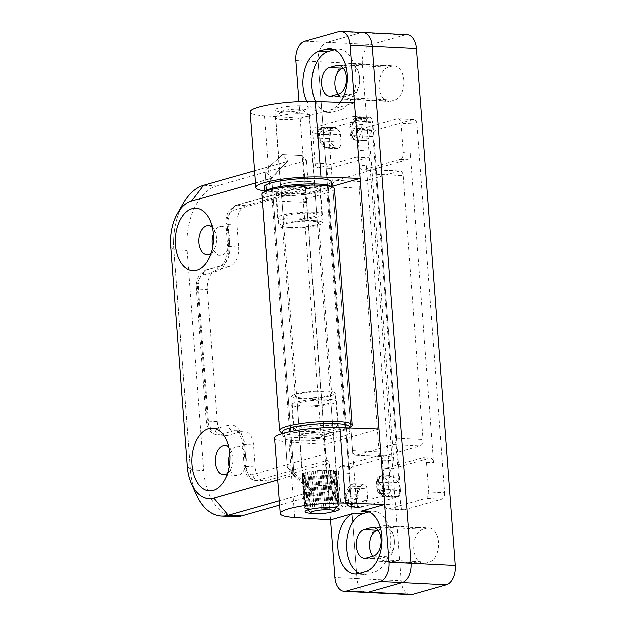 <?xml version="1.0" encoding="UTF-8"?>
<svg xmlns="http://www.w3.org/2000/svg" width="626" height="626" viewBox="0 0 626 626"><rect width="100%" height="100%" fill="white"/><g stroke="black" fill="none" stroke-linecap="round" stroke-linejoin="round"><path stroke-width="0.47" stroke-dasharray="3.13 2.35" d="M302.272 105.904A17.043 2.723 -4.3 0 1 308.939 107.555A17.043 2.723 -4.3 0 1 299.564 110.716A17.043 2.723 -4.3 0 1 281.622 111.757A17.043 2.723 -4.3 0 1 274.947 110.113A17.043 2.723 -4.3 0 1 284.321 106.952A17.043 2.723 -4.3 0 1 302.272 105.904M307.937 181.258A17.043 2.723 -4.3 0 1 314.604 182.909A17.043 2.723 -4.3 0 1 305.23 186.071A17.043 2.723 -4.3 0 1 287.287 187.111A17.043 2.723 -4.3 0 1 280.612 185.46A17.043 2.723 -4.3 0 1 289.987 182.299A17.043 2.723 -4.3 0 1 307.937 181.258M326.795 432.065A17.043 2.723 -4.3 0 1 333.462 433.716A17.043 2.723 -4.3 0 1 324.088 436.878A17.043 2.723 -4.3 0 1 306.145 437.918A17.043 2.723 -4.3 0 1 299.471 436.275A17.043 2.723 -4.3 0 1 308.845 433.114A17.043 2.723 -4.3 0 1 326.795 432.065M331.451 511.951A17.043 2.723 -4.3 0 1 313.164 513.328M340.129 102.414A30.729 18.717 92.8 0 1 330.739 109.636L339.589 110.074A30.729 18.717 -87.2 0 0 356.069 77.64A30.729 18.717 -87.2 0 0 338.838 49.125A30.729 18.717 -87.2 0 0 335.043 49.571L334.347 49.767M338.697 31.543L360.826 32.638L326.975 42.239L360.826 32.638A16.761 10.212 92.8 0 1 362.9 32.403M370.514 151.163L393.801 460.822A5.587 3.404 -87.2 0 0 390.687 456.205A5.587 3.404 -87.2 0 0 389.998 456.284L352.759 466.839A5.587 3.404 -87.2 0 0 349.785 473.295L326.506 163.636A5.587 3.404 -87.2 0 0 329.612 168.261A5.587 3.404 -87.2 0 0 330.301 168.175L367.54 157.619A5.587 3.404 -87.2 0 0 370.514 151.163L359.003 150.592A5.587 3.404 92.8 0 1 356.037 157.048L318.798 167.604A5.587 3.404 92.8 0 1 318.102 167.682A5.587 3.404 92.8 0 1 314.995 163.065L312.789 133.635A5.587 3.404 92.8 0 1 315.754 127.18L352.994 116.624A5.587 3.404 92.8 0 1 353.69 116.546A5.587 3.404 92.8 0 1 356.797 121.162L359.003 150.592M400.437 490.471L372.728 121.953A5.587 3.404 -87.2 0 0 369.622 117.336A5.587 3.404 -87.2 0 0 368.933 117.414L331.694 127.97A5.587 3.404 -87.2 0 0 328.72 134.434L356.429 502.944A5.587 3.404 -87.2 0 0 359.535 507.569A5.587 3.404 -87.2 0 0 360.224 507.483L397.463 496.927A5.587 3.404 -87.2 0 0 400.437 490.471L384.505 489.681A5.587 3.404 92.8 0 1 381.531 496.136L344.292 506.692A5.587 3.404 92.8 0 1 343.604 506.77A5.587 3.404 92.8 0 1 340.497 502.154L338.283 472.724A5.587 3.404 92.8 0 1 341.256 466.268L378.495 455.712A5.587 3.404 92.8 0 1 379.184 455.634A5.587 3.404 92.8 0 1 382.29 460.251L384.505 489.681M378.957 429.076L324.792 444.429L289.11 442.081A41.911 6.698 -4.3 0 1 274.681 438.137M330.458 519.783L305.934 193.622L270.252 191.266A41.911 6.698 -4.3 0 1 264.477 190.711M331.397 186.407L305.934 193.622L300.269 118.267L264.587 115.912A41.911 6.698 -4.3 0 1 250.157 111.976M372.83 556.224A14.531 8.85 -87.2 0 0 377.674 558.979A14.531 8.85 -87.2 0 0 379.466 558.768L386.578 556.749A14.531 8.85 -87.2 0 0 394.364 541.42A14.531 8.85 -87.2 0 0 386.226 527.945A14.531 8.85 -87.2 0 0 384.427 528.148L377.783 530.034M338.095 94.205A14.531 8.85 -87.2 0 0 342.931 96.96A14.531 8.85 -87.2 0 0 344.73 96.748L351.835 94.737A14.531 8.85 -87.2 0 0 359.629 79.4A14.531 8.85 -87.2 0 0 351.483 65.926A14.531 8.85 -87.2 0 0 349.684 66.129L343.048 68.015M359.402 573.369A30.729 18.717 -87.2 0 0 363.761 574.449A30.729 18.717 -87.2 0 0 367.556 574.011L374.332 572.094A30.729 18.717 -87.2 0 0 390.812 539.651A30.729 18.717 -87.2 0 0 373.581 511.145A30.729 18.717 -87.2 0 0 369.778 511.591L369.082 511.786M315.614 101.561A30.729 18.717 -87.2 0 0 329.018 112.437A30.729 18.717 -87.2 0 0 332.821 111.991L339.589 110.074M306.936 101.459A30.729 18.717 92.8 0 0 320.168 111.991A30.729 18.717 92.8 0 0 323.971 111.553L300.269 118.267L299.025 101.694M354.433 102.914L330.739 109.636M295.926 60.519L318.055 61.614A16.761 10.212 92.8 0 1 326.975 42.239A16.761 10.212 -87.2 0 0 318.055 61.614L356.93 578.635L318.055 61.614L362.321 63.813L401.196 580.834L356.93 578.635A16.761 10.212 -87.2 0 0 366.257 592.501A16.761 10.212 92.8 0 1 356.93 578.635L334.8 577.54M360.826 32.638L405.085 34.845L371.234 44.438L304.846 41.136M405.085 34.845A16.761 10.212 92.8 0 1 407.158 34.602M410.515 594.7A16.761 10.212 92.8 0 1 401.196 580.834M362.321 63.813A16.761 10.212 92.8 0 1 371.234 44.438M423.066 529.134A17.325 10.548 -87.2 0 0 413.778 547.421A17.325 10.548 -87.2 0 0 423.489 563.486A17.325 10.548 -87.2 0 0 425.625 563.236L429.35 562.179A17.325 10.548 -87.2 0 0 438.638 543.9A17.325 10.548 -87.2 0 0 428.927 527.828A17.325 10.548 -87.2 0 0 426.791 528.078L423.066 529.134L378.8 526.935A17.325 10.548 -87.2 0 0 369.512 545.215A17.325 10.548 -87.2 0 0 379.223 561.287A17.325 10.548 -87.2 0 0 381.367 561.037L385.092 559.98A17.325 10.548 -87.2 0 0 394.38 541.701A17.325 10.548 -87.2 0 0 384.669 525.629A17.325 10.548 -87.2 0 0 382.525 525.879L378.8 526.935M388.323 67.115A17.325 10.548 -87.2 0 0 379.035 85.402A17.325 10.548 -87.2 0 0 388.746 101.467A17.325 10.548 -87.2 0 0 390.89 101.216L394.615 100.16A17.325 10.548 -87.2 0 0 403.903 81.881A17.325 10.548 -87.2 0 0 394.192 65.816A17.325 10.548 -87.2 0 0 392.048 66.059L388.323 67.115L344.065 64.916A17.325 10.548 -87.2 0 0 334.777 83.203A17.325 10.548 -87.2 0 0 344.488 99.268A17.325 10.548 -87.2 0 0 346.632 99.018L350.349 97.961A17.325 10.548 -87.2 0 0 359.637 79.682A17.325 10.548 -87.2 0 0 349.926 63.609A17.325 10.548 -87.2 0 0 347.79 63.86L344.065 64.916M444.695 492.67A5.587 3.404 92.8 0 1 441.729 499.133L404.49 509.681A5.587 3.404 92.8 0 1 403.793 509.767A5.587 3.404 92.8 0 1 400.687 505.143L372.979 136.632A5.587 3.404 92.8 0 1 375.952 130.169L413.191 119.613A5.587 3.404 92.8 0 1 413.88 119.535A5.587 3.404 92.8 0 1 416.986 124.159L444.695 492.67L428.763 491.88A5.587 3.404 92.8 0 1 425.79 498.335L388.55 508.891A5.587 3.404 92.8 0 1 387.862 508.977A5.587 3.404 92.8 0 1 384.755 504.353L382.541 474.923A5.587 3.404 92.8 0 1 385.514 468.467L422.753 457.911A5.587 3.404 92.8 0 1 423.442 457.833A5.587 3.404 92.8 0 1 426.549 462.45L428.763 491.88M366.343 165.616A5.587 3.404 -87.2 0 0 369.45 170.241A5.587 3.404 -87.2 0 0 370.138 170.155L407.377 159.599A5.587 3.404 -87.2 0 0 410.351 153.143L433.63 462.802A5.587 3.404 -87.2 0 0 430.524 458.185A5.587 3.404 -87.2 0 0 429.835 458.263L392.596 468.819A5.587 3.404 -87.2 0 0 389.622 475.275L366.343 165.616L359.261 165.264L357.047 135.834A5.587 3.404 92.8 0 1 360.02 129.379L397.26 118.823A5.587 3.404 92.8 0 1 397.948 118.744A5.587 3.404 92.8 0 1 401.055 123.361L403.269 152.791A5.587 3.404 92.8 0 1 400.296 159.247L363.057 169.802A5.587 3.404 92.8 0 1 362.368 169.889A5.587 3.404 92.8 0 1 359.261 165.264M376.656 174.208L396.508 438.216A5.587 3.404 92.8 0 1 393.535 444.679L356.296 455.235A5.587 3.404 92.8 0 1 355.607 455.313A5.587 3.404 92.8 0 1 352.501 450.689L332.649 186.681A5.587 3.404 92.8 0 1 335.622 180.225L372.861 169.669A5.587 3.404 92.8 0 1 373.55 169.583A5.587 3.404 92.8 0 1 376.656 174.208L403.214 175.53L423.066 439.538A5.587 3.404 92.8 0 1 420.093 446.002L382.854 456.55A5.587 3.404 92.8 0 1 382.165 456.636A5.587 3.404 92.8 0 1 379.059 452.011L359.207 188.003A5.587 3.404 92.8 0 1 362.172 181.54L399.411 170.984A5.587 3.404 92.8 0 1 400.108 170.906A5.587 3.404 92.8 0 1 403.214 175.53M362.352 124.535A5.587 3.404 -87.2 0 0 361.656 128.706L362.211 136.171A5.587 3.404 -87.2 0 0 365.326 140.795A5.587 3.404 -87.2 0 0 366.014 140.709L366.21 140.654A5.587 3.404 -87.2 0 0 368.479 138.369L372.024 130.662A5.587 3.404 -87.2 0 0 372.72 126.491L372.431 122.602A5.587 3.404 -87.2 0 0 369.324 117.978A5.587 3.404 -87.2 0 0 368.636 118.064L366.241 118.737A5.587 3.404 -87.2 0 0 363.964 121.029L362.352 124.535L352.618 124.05L354.23 120.544A5.587 2.441 24.7 0 0 351.835 121.421A5.587 2.441 24.7 0 0 352.485 123.533L350.873 127.039A5.587 2.441 -155.3 0 1 350.224 124.926A5.587 2.441 -155.3 0 1 352.618 124.05A5.587 3.404 92.8 0 0 351.914 128.22A5.587 0.892 175.7 0 1 349.731 127.681A5.587 0.892 175.7 0 1 350.873 127.039L351.436 134.504A5.587 4.343 74.2 0 0 356.272 140.224A5.587 3.404 92.8 0 1 355.584 140.31A5.587 3.404 92.8 0 1 352.477 135.685L351.914 128.22L361.656 128.706M388.832 490.15A5.587 3.404 -87.2 0 0 390.115 493.757L392.173 496.222A5.587 3.404 -87.2 0 0 393.997 497.232A5.587 3.404 -87.2 0 0 394.693 497.154L397.087 496.473A5.587 3.404 -87.2 0 0 400.053 490.017L399.764 486.128A5.587 3.404 -87.2 0 0 398.48 482.521L393.95 477.106A5.587 3.404 -87.2 0 0 392.126 476.089A5.587 3.404 -87.2 0 0 391.438 476.167L391.242 476.222A5.587 3.404 -87.2 0 0 388.269 482.685L388.832 490.15L379.09 489.665A5.587 0.892 -4.3 0 1 376.907 489.125A5.587 0.892 -4.3 0 1 378.049 488.483L380.115 490.948A5.587 3.701 140.1 0 0 380.256 494.759A5.587 3.701 140.1 0 0 382.439 495.737L380.373 493.272A5.587 3.701 -39.9 0 1 378.19 492.294A5.587 3.701 -39.9 0 1 378.049 488.483L377.494 481.018A5.587 4.343 74.2 0 1 380.397 475.862L380.585 475.807A5.587 4.343 74.2 0 0 377.681 480.964L377.494 481.018A5.587 0.892 -4.3 0 0 376.343 481.66A5.587 0.892 -4.3 0 0 378.534 482.2A5.587 3.404 92.8 0 1 381.5 475.744A5.587 4.343 74.2 0 0 380.397 475.862A5.587 5.587 0 0 0 376.343 481.66L376.907 489.125A5.587 5.587 0 0 0 378.19 492.294L380.256 494.759A5.587 5.587 0 0 0 384.262 496.754A5.587 3.404 92.8 0 1 382.439 495.737L392.173 496.222M362.947 484.242A5.587 3.404 -87.2 0 0 360.678 486.535L357.133 494.243A5.587 3.404 -87.2 0 0 356.429 498.406L356.726 502.295A5.587 3.404 -87.2 0 0 359.833 506.919A5.587 3.404 -87.2 0 0 360.521 506.841L362.916 506.16A5.587 3.404 -87.2 0 0 365.193 503.867L366.805 500.362A5.587 3.404 -87.2 0 0 367.501 496.191L366.938 488.726A5.587 3.404 -87.2 0 0 363.831 484.109A5.587 3.404 -87.2 0 0 363.143 484.188L353.213 483.757A5.587 4.343 74.2 0 0 352.102 483.882A5.587 4.343 74.2 0 0 349.198 489.039L345.654 496.747A5.587 2.441 -155.3 0 1 345.004 494.634A5.587 2.441 -155.3 0 1 347.391 493.757L350.936 486.05A5.587 2.441 24.7 0 0 348.549 486.926A5.587 2.441 24.7 0 0 349.198 489.039L349.394 488.984A5.587 0.892 175.7 0 1 357.203 488.249L357.767 495.706A5.587 3.404 92.8 0 1 357.063 499.877A5.587 2.441 -155.3 0 1 349.957 496.449L349.394 488.984A5.587 4.343 74.2 0 1 352.297 483.828A5.587 4.343 74.2 0 1 353.408 483.702A5.587 3.404 92.8 0 1 354.097 483.624A5.587 3.404 92.8 0 1 357.203 488.249L366.938 488.726M332.07 128.424A5.587 3.404 -87.2 0 0 329.096 134.887L329.393 138.776A5.587 3.404 -87.2 0 0 330.677 142.384L335.207 147.799A5.587 3.404 -87.2 0 0 337.031 148.808A5.587 3.404 -87.2 0 0 337.719 148.73L337.915 148.675A5.587 3.404 -87.2 0 0 340.888 142.219L340.325 134.754A5.587 3.404 -87.2 0 0 339.042 131.147L336.976 128.674A5.587 3.404 -87.2 0 0 335.153 127.665A5.587 3.404 -87.2 0 0 334.464 127.743L332.07 128.424L322.335 127.939L324.73 127.258A5.587 3.404 92.8 0 1 325.418 127.18A5.587 3.404 92.8 0 1 327.241 128.197L329.307 130.662A5.587 3.701 140.1 0 0 322.773 135.005L320.715 132.54A5.587 3.701 -39.9 0 1 327.241 128.197L336.976 128.674M372.024 130.662L362.29 130.177A5.587 2.441 -155.3 0 1 355.177 126.749L354.879 122.86L352.485 123.533A5.587 4.343 74.2 0 1 355.388 118.377L357.782 117.704A5.587 4.343 74.2 0 0 354.879 122.86A5.587 0.892 175.7 0 1 362.697 122.117L362.986 126.006A5.587 3.404 92.8 0 1 362.29 130.177L358.745 137.884A5.587 3.404 92.8 0 1 356.468 140.169L366.014 140.709M362.211 136.171L352.477 135.685A5.587 0.892 175.7 0 1 350.294 135.146A5.587 0.892 175.7 0 1 351.436 134.504L351.632 134.449A5.587 2.441 24.7 0 0 358.745 137.884L368.479 138.369M337.915 148.675L327.985 148.245A5.587 3.404 92.8 0 1 327.296 148.331A5.587 3.404 92.8 0 1 325.473 147.313A5.587 3.701 -39.9 0 1 323.282 146.335A5.587 3.701 -39.9 0 1 323.141 142.525L322.773 135.005A5.587 0.892 175.7 0 1 330.591 134.269L331.146 141.734A5.587 3.404 92.8 0 1 328.18 148.19A5.587 4.343 -105.8 0 1 323.337 142.47A5.587 0.892 175.7 0 1 331.146 141.734L340.888 142.219M337.719 148.73L327.985 148.245A5.587 4.343 -105.8 0 1 323.141 142.525L318.611 137.11A5.587 0.892 175.7 0 0 317.468 137.751L317.179 133.862A5.587 0.892 175.7 0 1 318.321 133.221A5.587 4.343 -105.8 0 1 321.224 128.064L323.619 127.383A5.587 4.343 -105.8 0 0 320.715 132.54L318.321 133.221L318.611 137.11A5.587 3.701 140.1 0 0 318.751 140.913A5.587 3.701 140.1 0 0 320.935 141.899A5.587 3.404 92.8 0 1 319.651 138.291L319.362 134.402A5.587 3.404 92.8 0 1 322.335 127.939A5.587 4.343 -105.8 0 0 321.224 128.064A5.587 5.587 0 0 0 317.179 133.862A5.587 0.892 175.7 0 0 319.362 134.402L329.096 134.887M391.242 476.222L381.696 475.69A5.587 3.404 92.8 0 1 382.384 475.603A5.587 3.404 92.8 0 1 384.215 476.621A5.587 3.701 140.1 0 0 377.681 480.964L382.212 486.386A5.587 3.701 -39.9 0 1 388.746 482.036A5.587 3.404 92.8 0 1 390.029 485.643L390.319 489.532A5.587 3.404 92.8 0 1 387.345 495.995L384.951 496.668A5.587 3.404 92.8 0 1 384.262 496.754L393.997 497.232M360.521 506.841L350.787 506.356A5.587 4.343 74.2 0 1 345.943 500.636A5.587 0.892 175.7 0 0 344.801 501.277L344.511 497.388A5.587 0.892 175.7 0 1 345.654 496.747L345.943 500.636L348.338 499.955A5.587 2.441 24.7 0 0 355.451 503.39A5.587 3.404 92.8 0 1 353.181 505.675L350.787 506.356A5.587 3.404 92.8 0 1 350.098 506.434A5.587 3.404 92.8 0 1 346.984 501.817L346.694 497.928A5.587 3.404 92.8 0 1 347.391 493.757L357.133 494.243M283.891 214.796A22.348 3.576 -4.3 0 1 308.172 212.151A22.348 3.576 -4.3 0 1 322.296 214.413A22.348 3.576 -4.3 0 1 316.13 217.379A22.348 3.576 -4.3 0 1 291.841 220.016A22.348 3.576 -4.3 0 1 277.725 217.762A22.348 3.576 -4.3 0 1 283.891 214.796M281.903 188.395A22.348 3.576 -4.3 0 1 306.192 185.75A22.348 3.576 -4.3 0 1 320.309 188.011A22.348 3.576 -4.3 0 1 314.142 190.977A22.348 3.576 -4.3 0 1 289.854 193.614A22.348 3.576 -4.3 0 1 275.737 191.36A22.348 3.576 -4.3 0 1 281.903 188.395M331.131 186.517A33.522 5.36 -4.3 0 1 331.451 187.174A33.522 5.36 -4.3 0 1 322.202 191.626A33.522 5.36 -4.3 0 1 285.777 195.586A33.522 5.36 -4.3 0 1 264.595 192.198A33.522 5.36 -4.3 0 1 264.814 191.501M331.044 181.673A33.522 5.36 -4.3 0 1 321.787 186.125A33.522 5.36 -4.3 0 1 285.362 190.085A33.522 5.36 -4.3 0 1 264.18 186.697M309.698 185.155A16.761 2.684 -4.3 0 1 291.481 187.135A16.761 2.684 -4.3 0 1 280.894 185.445A16.761 2.684 -4.3 0 1 285.519 183.215A16.761 2.684 -4.3 0 1 303.735 181.235A16.761 2.684 -4.3 0 1 314.322 182.925A16.761 2.684 -4.3 0 1 309.698 185.155M312.1 217.058A16.761 2.684 -4.3 0 1 293.884 219.037A16.761 2.684 -4.3 0 1 283.296 217.347A16.761 2.684 -4.3 0 1 287.921 215.117A16.761 2.684 -4.3 0 1 306.137 213.137A16.761 2.684 -4.3 0 1 316.725 214.828A16.761 2.684 -4.3 0 1 312.1 217.058M281.043 112.203A11.174 1.784 -4.3 0 1 281.105 111.741A11.174 1.784 -4.3 0 1 291.99 109.425A11.174 1.784 -4.3 0 1 303.094 110.09A11.174 1.784 -4.3 0 1 303.203 110.207A11.174 1.784 -4.3 0 1 293.289 112.899A11.174 1.784 -4.3 0 1 281.043 112.203M309.158 115.207A16.761 2.684 175.7 0 0 309.001 115.027A16.761 2.684 175.7 0 0 292.334 114.034A16.761 2.684 175.7 0 0 276.011 117.508A16.761 2.684 175.7 0 0 275.823 117.962A16.761 2.684 175.7 0 0 275.909 118.204A16.761 2.684 175.7 0 0 293.516 119.316A16.761 2.684 175.7 0 0 309.252 115.45A16.761 2.684 175.7 0 0 309.158 115.207M302.71 474.618A16.761 2.684 -4.3 0 1 302.616 474.375A16.761 2.684 -4.3 0 1 318.352 470.509A16.761 2.684 -4.3 0 1 335.959 471.621A16.761 2.684 -4.3 0 1 336.052 471.863A16.761 2.684 -4.3 0 1 320.316 475.729A16.761 2.684 -4.3 0 1 302.71 474.618M305.191 507.616A16.761 2.684 -4.3 0 1 320.058 503.578A16.761 2.684 -4.3 0 1 338.439 504.619A16.761 2.684 -4.3 0 1 338.345 505.315A16.761 2.684 -4.3 0 1 322.014 508.789A16.761 2.684 -4.3 0 1 305.355 507.796A16.761 2.684 -4.3 0 1 305.191 507.616M339.135 504.556L332.766 503.14L319.988 503.468L308.282 505.354L305.903 506.144L304.619 506.943L304.502 507.678L310.864 509.094L323.642 508.766L335.356 506.888L339.018 505.299L339.135 504.556L336.655 471.558L330.285 470.142L317.507 470.47L305.793 472.348L302.131 473.945L302.022 474.68L303.078 475.314L305.253 475.799L312.257 476.198L321.161 475.768L332.875 473.89L335.246 473.092L336.538 472.294L336.655 471.558M336.295 471.949L338.776 504.947M336.538 472.294L339.018 505.299M335.606 472.7L338.087 505.698M335.246 473.092L337.727 506.09M333.807 473.483L336.287 506.481M332.875 473.89L335.356 506.888M331.021 474.242L333.501 507.24M329.573 474.633L332.062 507.631M327.437 474.923L329.918 507.921M325.583 475.275L328.063 508.273M323.306 475.478L325.786 508.484M321.161 475.768L323.642 508.766M318.9 475.877L321.381 508.875M316.615 476.081L319.103 509.087M314.526 476.089L317.006 509.087M312.257 476.198L314.745 509.196M310.48 476.096L312.961 509.094M308.383 476.096L310.864 509.094M307.037 475.901L309.518 508.899M305.253 475.799L307.734 508.797M304.432 475.51L306.912 508.515M303.078 475.314L305.566 508.312M302.843 474.962L305.324 507.968M302.022 474.68L304.502 507.678M302.374 474.289L304.854 507.295M302.131 473.945L304.619 506.943M303.062 473.538L305.551 506.536M303.422 473.146L305.903 506.144M304.862 472.755L307.35 505.753M305.793 472.348L308.282 505.354M307.648 471.996L310.136 504.994M309.095 471.605L311.576 504.603M311.232 471.315L313.712 504.313M313.086 470.963L315.567 503.961M315.363 470.76L317.851 503.758M317.507 470.47L319.988 503.468M319.769 470.361L322.249 503.359M322.054 470.157L324.534 503.155M324.143 470.149L326.623 503.155M326.412 470.04L328.893 503.046M328.196 470.142L330.677 503.147M330.285 470.142L332.766 503.14M331.639 470.337L334.12 503.343M333.415 470.439L335.896 503.445M334.237 470.721L336.725 503.727M335.591 470.924L338.071 503.922M335.833 471.268L338.314 504.274M310.926 399.779A22.348 3.576 175.7 0 0 291.779 404.772A22.348 3.576 175.7 0 0 317.218 406.407A22.348 3.576 175.7 0 0 336.358 401.415A22.348 3.576 175.7 0 0 310.926 399.779M312.906 426.181A22.348 3.576 175.7 0 0 293.766 431.173A22.348 3.576 175.7 0 0 319.197 432.809A22.348 3.576 175.7 0 0 338.345 427.816A22.348 3.576 175.7 0 0 312.906 426.181M282.623 432.01A33.522 5.36 175.7 0 0 320.77 434.467A33.522 5.36 175.7 0 0 349.488 426.979M311.748 430.023A33.522 5.36 175.7 0 0 283.038 437.511A33.522 5.36 175.7 0 0 321.185 439.968A33.522 5.36 175.7 0 0 349.903 432.48A33.522 5.36 175.7 0 0 311.748 430.023M318.83 437.48A16.761 2.684 175.7 0 0 333.181 433.74A16.761 2.684 175.7 0 0 314.111 432.503A16.761 2.684 175.7 0 0 299.752 436.252A16.761 2.684 175.7 0 0 318.83 437.48M316.427 405.585A16.761 2.684 175.7 0 0 330.786 401.837A16.761 2.684 175.7 0 0 311.709 400.609A16.761 2.684 175.7 0 0 297.358 404.349A16.761 2.684 175.7 0 0 316.427 405.585M313.829 220.595A21.793 3.482 -4.3 0 1 322.359 222.7A21.793 3.482 -4.3 0 1 310.371 226.745A21.793 3.482 -4.3 0 1 287.428 228.075A21.793 3.482 -4.3 0 1 278.899 225.97A21.793 3.482 -4.3 0 1 290.887 221.925A21.793 3.482 -4.3 0 1 313.829 220.595M284.947 195.077A21.793 3.482 175.7 0 0 307.89 193.747A21.793 3.482 175.7 0 0 319.878 189.701A21.793 3.482 175.7 0 0 311.349 187.597A21.793 3.482 175.7 0 0 288.406 188.927A21.793 3.482 175.7 0 0 276.418 192.972A21.793 3.482 175.7 0 0 284.947 195.077M302.444 397.964A18.162 2.903 175.7 0 0 321.568 396.853A18.162 2.903 175.7 0 0 331.561 393.48A18.162 2.903 175.7 0 0 324.448 391.727A18.162 2.903 175.7 0 0 305.332 392.838A18.162 2.903 175.7 0 0 295.339 396.203A18.162 2.903 175.7 0 0 302.444 397.964M289.627 227.457A18.162 2.903 175.7 0 0 308.751 226.346A18.162 2.903 175.7 0 0 318.736 222.973A18.162 2.903 175.7 0 0 311.631 221.221A18.162 2.903 175.7 0 0 292.506 222.332A18.162 2.903 175.7 0 0 282.522 225.696A18.162 2.903 175.7 0 0 289.627 227.457M187.041 250.423L203.583 470.431L190.32 469.774L173.778 249.766L187.041 250.423A55.878 34.031 92.8 0 1 216.76 185.828L306.466 160.397L302.319 155.694L282.616 154.724L302.319 155.694L305.824 202.433L267.365 200.539L262.247 194.733A36.316 5.806 -4.3 0 1 261.934 194.06M271.011 178.504L288.085 160.882L282.647 154.716L265.103 170.272L282.608 154.732L288.054 160.898L271.7 178.214L255.486 182.878M277.819 479.845L294.11 474.868L312.906 490.894L312.116 491.426L312.859 490.878L307.436 484.712L287.514 467.262L307.491 484.665L327.116 485.635L323.603 438.943L285.237 437.034L287.42 467.278L285.151 437.05L282.17 433.669M279.712 505.025L331.279 490.408L327.132 485.706L307.491 484.665L312.906 490.894M229.828 454.022A14.531 8.85 92.8 0 1 238.154 446.322A14.531 8.85 92.8 0 1 246.237 458.342A14.531 8.85 92.8 0 1 236.714 475.345A14.531 8.85 92.8 0 1 229.186 466.863M227.582 473.264A14.531 8.85 -87.2 0 0 230.485 469.805A14.531 8.85 -87.2 0 0 232.958 457.684A14.531 8.85 -87.2 0 0 231.409 451.221A14.531 8.85 -87.2 0 0 228.866 447.496M213.286 234.014A14.531 8.85 92.8 0 1 221.612 226.315A14.531 8.85 92.8 0 1 229.695 238.334A14.531 8.85 92.8 0 1 220.172 255.338A14.531 8.85 92.8 0 1 212.644 246.855M211.04 253.256A14.531 8.85 -87.2 0 0 213.943 249.797A14.531 8.85 -87.2 0 0 216.416 237.669A14.531 8.85 -87.2 0 0 214.867 231.213A14.531 8.85 -87.2 0 0 212.316 227.488M326.655 391.101A21.793 3.482 -4.3 0 1 335.176 393.206A21.793 3.482 -4.3 0 1 323.196 397.252A21.793 3.482 -4.3 0 1 300.245 398.582A21.793 3.482 -4.3 0 1 291.716 396.477A21.793 3.482 -4.3 0 1 303.704 392.432A21.793 3.482 -4.3 0 1 326.655 391.101M329.135 424.099A21.793 3.482 -4.3 0 1 337.664 426.212A21.793 3.482 -4.3 0 1 325.676 430.258A21.793 3.482 -4.3 0 1 302.726 431.588A21.793 3.482 -4.3 0 1 294.197 429.475A21.793 3.482 -4.3 0 1 306.184 425.437A21.793 3.482 -4.3 0 1 329.135 424.099M334.362 188.614A36.316 5.806 -4.3 0 1 326.921 192.769L303.219 199.483L321.005 435.993L323.603 438.943M349.527 427.558A36.316 5.806 -4.3 0 1 344.699 429.272L321.005 435.993M267.459 200.523L265.095 170.311L267.365 200.539L265.095 170.311L271.739 177.839L294.063 474.805L287.42 467.278L294.126 474.907L277.819 479.884M255.486 182.839L271.801 177.94L265.103 170.272L282.616 154.724L302.311 155.686M254.571 170.687L287.303 161.414L254.571 170.687L287.271 161.43L271.747 177.8M327.132 460.548C326.482 459.492 325.997 457.262 325.676 453.873L252.896 474.5A11.174 6.808 92.8 0 1 245.298 465.415L243.639 443.419A22.348 13.615 -87.2 0 0 228.443 425.257A5.587 4.343 -105.8 0 0 233.287 430.978L242.137 431.416L228.6 435.258L219.742 434.812L233.287 430.978A16.761 10.212 92.8 0 1 235.36 430.735A16.761 10.212 92.8 0 1 244.68 444.601L246.339 466.597L255.189 467.035A16.761 10.212 -87.2 0 0 264.516 480.901A16.761 10.212 -87.2 0 0 266.582 480.658L257.732 480.22L327.132 460.548L329.213 462.911L331.279 490.408M228.443 425.257L214.906 429.092A11.174 6.808 92.8 0 1 207.308 420.015L197.378 288.007A11.174 6.808 92.8 0 1 203.325 275.088L216.87 271.246A22.348 13.615 -87.2 0 0 228.756 245.408L227.097 223.412A11.174 6.808 92.8 0 1 233.044 210.493L305.824 189.858L325.676 453.873M305.824 189.858C305.644 186.618 305.856 185.179 306.458 185.539L237.058 205.211A16.761 10.212 -87.2 0 0 228.138 224.593L229.797 246.589L238.647 247.027L236.996 225.031L228.138 224.593A5.587 0.892 -4.3 0 1 225.955 224.045A5.587 0.892 -4.3 0 1 227.097 223.412M308.54 187.902L245.908 205.649L237.058 205.211A5.587 4.343 74.2 0 0 235.947 205.336L306.208 185.421L308.54 187.902L306.466 160.397M303.219 199.483L305.824 202.433M242.137 431.416A16.761 10.212 92.8 0 1 244.21 431.173A16.761 10.212 92.8 0 1 253.538 445.039L244.68 444.601A5.587 0.892 175.7 0 1 242.497 444.061A5.587 0.892 175.7 0 1 243.639 443.419M255.189 467.035L253.538 445.039M329.213 462.911L266.582 480.658M234.664 516.646A55.878 34.031 92.8 0 1 203.583 470.431M245.908 205.649A16.761 10.212 -87.2 0 0 236.996 225.031M238.647 247.027A16.761 10.212 92.8 0 1 229.734 266.41L220.876 265.972L207.339 269.806A16.761 10.212 -87.2 0 0 198.419 289.189L208.348 421.188A16.761 10.212 -87.2 0 0 217.668 435.054A16.761 10.212 -87.2 0 0 219.742 434.812A5.587 4.343 -105.8 0 1 214.906 429.092M216.189 270.244A16.761 10.212 -87.2 0 0 207.276 289.627L198.419 289.189A5.587 0.892 -4.3 0 1 196.235 288.649C195.836 279.274 199.17 273.038 206.228 269.931A5.587 4.343 74.2 0 1 207.339 269.806L216.189 270.244L229.734 266.41M217.199 421.634A16.761 10.212 -87.2 0 0 226.526 435.493L217.668 435.054C211.862 434.264 209.874 430.821 209.663 430.602L207.229 425.954L206.157 420.649A5.587 0.892 -4.3 0 0 208.348 421.188L217.199 421.634L207.276 289.627M226.526 435.493A16.761 10.212 -87.2 0 0 228.6 435.258M271.786 177.98L294.11 474.868L287.42 467.278L285.237 437.034M333.728 49.509L335.043 49.571M356.797 121.162L372.728 121.953M382.29 460.251L393.801 460.822M314.995 163.065L326.506 163.636M349.785 473.295L338.283 472.724M340.497 502.154L356.429 502.944M328.72 134.434L312.789 133.635M294.776 517.428L289.11 442.081M264.587 115.912L270.252 191.266M366.187 558.11L379.466 558.768M374.716 527.671L384.427 528.148M373.299 556.091L386.578 556.749M331.451 96.091L344.73 96.748M339.973 65.652L349.684 66.129M338.556 94.072L351.835 94.737M365.474 571.648L374.332 572.094M358.706 573.572L367.556 574.011M368.464 511.52L369.778 511.591M323.971 111.553L332.821 111.991M381.531 496.136L397.463 496.927M360.224 507.483L344.292 506.692M368.933 117.414L352.994 116.624M315.754 127.18L331.694 127.97M330.301 168.175L318.798 167.604M356.037 157.048L367.54 157.619M341.256 466.268L352.759 466.839M389.998 456.284L378.495 455.712M370.138 170.155L363.057 169.802M385.514 468.467L392.596 468.819M389.622 475.275L382.541 474.923M400.296 159.247L407.377 159.599M410.351 153.143L403.269 152.791M400.687 505.143L384.755 504.353M372.979 136.632L357.047 135.834M366.21 140.654L356.468 140.169A5.587 4.343 74.2 0 1 351.632 134.449L355.177 126.749A5.587 0.892 175.7 0 1 362.986 126.006L372.72 126.491M363.964 121.029L354.23 120.544A5.587 3.404 92.8 0 1 356.499 118.259L358.894 117.578A5.587 3.404 92.8 0 1 359.582 117.5A5.587 3.404 92.8 0 1 362.697 122.117L372.431 122.602M368.636 118.064L358.894 117.578A5.587 4.343 74.2 0 0 357.782 117.704A5.587 5.587 0 0 1 359.582 117.5L369.324 117.978M366.241 118.737L356.499 118.259A5.587 4.343 74.2 0 0 355.388 118.377A5.587 5.587 0 0 0 351.835 121.421L350.224 124.926A5.587 5.587 0 0 0 349.731 127.681L350.294 135.146A5.587 5.587 0 0 0 355.584 140.31L365.326 140.795M335.207 147.799L325.473 147.313L320.935 141.899L330.677 142.384M337.031 148.808L327.296 148.331A5.587 5.587 0 0 1 323.282 146.335L318.751 140.913A5.587 5.587 0 0 1 317.468 137.751A5.587 0.892 175.7 0 0 319.651 138.291L329.393 138.776M335.153 127.665L325.418 127.18A5.587 5.587 0 0 0 323.619 127.383A5.587 4.343 -105.8 0 1 324.73 127.258L334.464 127.743M339.042 131.147L329.307 130.662A5.587 3.404 92.8 0 1 330.591 134.269L340.325 134.754M393.95 477.106L384.215 476.621L388.746 482.036L398.48 482.521M394.693 497.154L384.951 496.668A5.587 4.343 74.2 0 1 380.115 490.948L382.509 490.275L382.212 486.386A5.587 0.892 -4.3 0 1 390.029 485.643L399.764 486.128M391.438 476.167L381.696 475.69A5.587 4.343 74.2 0 0 380.585 475.807A5.587 5.587 0 0 1 382.384 475.603L392.126 476.089M397.087 496.473L387.345 495.995A5.587 4.343 74.2 0 1 382.509 490.275A5.587 0.892 -4.3 0 1 390.319 489.532L400.053 490.017M390.115 493.757L380.373 493.272A5.587 3.404 92.8 0 1 379.09 489.665L378.534 482.2L388.269 482.685M362.916 506.16L353.181 505.675A5.587 4.343 74.2 0 1 348.338 499.955L349.957 496.449A5.587 0.892 175.7 0 1 357.767 495.706L367.501 496.191M366.805 500.362L357.063 499.877L355.451 503.39L365.193 503.867M359.833 506.919L350.098 506.434A5.587 5.587 0 0 1 344.801 501.277A5.587 0.892 175.7 0 0 346.984 501.817L356.726 502.295M363.831 484.109L354.097 483.624A5.587 5.587 0 0 0 352.297 483.828L352.102 483.882A5.587 5.587 0 0 0 348.549 486.926L345.004 494.634A5.587 5.587 0 0 0 344.511 497.388A5.587 0.892 175.7 0 0 346.694 497.928L356.429 498.406M360.678 486.535L350.936 486.05A5.587 3.404 92.8 0 1 353.213 483.757L363.143 484.188M416.986 124.159L401.055 123.361M426.549 462.45L433.63 462.802M413.191 119.613L397.26 118.823M375.952 130.169L360.02 129.379M404.49 509.681L388.55 508.891M441.729 499.133L425.79 498.335M381.367 561.037L425.625 563.236M382.525 525.879L426.791 528.078M385.092 559.98L429.35 562.179M346.632 99.018L390.89 101.216M347.79 63.86L392.048 66.059M350.349 97.961L394.615 100.16M396.508 438.216L423.066 439.538M372.861 169.669L399.411 170.984M335.622 180.225L362.172 181.54M332.649 186.681L359.207 188.003M352.501 450.689L379.059 452.011M356.296 455.235L382.854 456.55M393.535 444.679L420.093 446.002M429.835 458.263L422.753 457.911M326.921 192.769L344.699 429.272M292.984 475.588L270.651 178.543M279.384 500.675L312.116 491.426L279.384 500.706M262.247 194.733L280.025 431.244M170.64 246.229L173.778 249.766A55.878 34.031 92.8 0 1 199.436 186.728M203.473 185.171A55.878 34.031 92.8 0 1 203.497 185.163L216.76 185.828M210.719 512.538A55.878 34.031 92.8 0 1 190.32 469.774A55.863 34.023 -87.2 0 0 196.267 494.61M312.084 491.41L293.336 475.392M187.182 466.237L190.32 469.774L173.754 249.758A55.863 34.023 -87.2 0 1 183.277 203.137M203.325 275.088A5.587 4.343 74.2 0 1 206.228 269.931L219.765 266.097C222.715 266.238 228.826 256.089 227.606 246.049A5.587 0.892 -4.3 0 0 229.797 246.589A16.761 10.212 92.8 0 1 220.876 265.972A5.587 4.343 74.2 0 0 219.765 266.097A5.587 4.343 74.2 0 0 216.87 271.246M245.298 465.415A5.587 0.892 175.7 0 0 244.148 466.057A5.587 0.892 175.7 0 0 246.339 466.597A16.761 10.212 -87.2 0 0 255.658 480.463A16.761 10.212 -87.2 0 0 257.732 480.22A5.587 4.343 74.2 0 1 252.896 474.5M197.378 288.007A5.587 0.892 -4.3 0 0 196.235 288.649L206.157 420.649A5.587 0.892 -4.3 0 1 207.308 420.015M233.044 210.493A5.587 4.343 74.2 0 1 235.947 205.336C228.889 208.442 225.556 214.679 225.955 224.045L227.606 246.049A5.587 0.892 -4.3 0 1 228.756 245.408M314.604 182.909L308.939 107.555M339.128 509.071L333.462 433.716M329.988 48.687L338.838 49.125M305.144 511.622L299.471 436.275M280.612 185.46L274.947 110.113M364.395 558.314L377.674 558.979M372.947 527.28L386.226 527.945M329.652 96.302L342.931 96.96M338.204 65.261L351.483 65.926M354.903 574.011L363.761 574.449M364.731 510.706L373.581 511.145M320.168 111.991L329.018 112.437M329.612 168.261L318.102 167.682M353.69 116.546L369.622 117.336M390.687 456.205L379.184 455.634M343.604 506.77L359.535 507.569M369.45 170.241L362.368 169.889M413.88 119.535L397.948 118.744M403.793 509.767L387.862 508.977M379.223 561.287L423.489 563.486M384.669 525.629L428.927 527.828M344.488 99.268L388.746 101.467M349.926 63.609L394.192 65.816M373.55 169.583L400.108 170.906M355.607 455.313L382.165 456.636M430.524 458.185L423.442 457.833M322.296 214.413L320.309 188.011M331.451 187.174L331.412 186.595M283.296 217.347L280.894 185.445M316.725 214.828L314.322 182.925M264.595 192.198L264.548 191.619M277.725 217.762L275.737 191.36M281.105 111.741L276.011 117.508M303.094 110.09L309.001 115.027M275.823 117.962L302.616 474.375M336.162 507.78L338.345 505.315M307.875 509.908L305.355 507.796M309.252 115.45L336.052 471.863M291.779 404.772L293.766 431.173M282.733 433.497L283.038 437.511M330.786 401.837L333.181 433.74M297.358 404.349L299.752 436.252M349.566 428.051L349.903 432.48M336.358 401.415L338.345 427.816M319.878 189.701L322.359 222.7M318.736 222.973L331.561 393.48M223.435 474.688L236.714 475.345M206.893 254.68L220.172 255.338M337.664 426.212L335.176 393.206M214.867 231.213L209.953 220.219M213.943 249.797L207.957 260.252M231.409 451.221L226.495 440.227M230.485 469.805L224.507 480.259M244.21 431.173L235.36 430.735C238.827 431.298 241.206 435.735 242.497 444.061L244.148 466.057C245.149 472.239 246.151 478.491 255.658 480.463L264.516 480.901M294.197 429.475L291.716 396.477M208.333 225.657L221.612 226.315M224.875 445.665L238.154 446.322M287.295 161.414L288.038 161.093M282.522 225.696L295.339 396.203M276.418 192.972L278.899 225.97"/><path stroke-width="0.94" d="M313.164 513.328A17.043 2.723 -4.3 0 1 311.811 513.273A17.043 2.723 -4.3 0 1 305.144 511.622A17.043 2.723 -4.3 0 1 314.51 508.461A17.043 2.723 -4.3 0 1 332.461 507.42A17.043 2.723 -4.3 0 1 339.128 509.071A17.043 2.723 -4.3 0 1 331.451 511.951M306.936 101.459A30.729 18.717 92.8 0 1 304.361 71.035A30.729 18.717 92.8 0 1 319.416 51.05L326.185 49.133A30.729 18.717 92.8 0 1 329.988 48.687A30.729 18.717 92.8 0 1 346.413 68.962A30.729 18.717 92.8 0 1 340.129 102.414M334.347 49.767L328.267 51.488A30.729 18.717 -87.2 0 0 313.266 71.262A30.729 18.717 -87.2 0 0 315.614 101.561M299.025 101.694L295.926 60.519A16.761 10.212 -87.2 0 1 304.846 41.136L338.697 31.543A16.761 10.212 -87.2 0 1 340.771 31.3L362.9 32.403A16.761 10.212 92.8 0 1 372.22 46.261L411.094 563.283A16.761 10.212 92.8 0 1 402.182 582.665L368.331 592.259A16.761 10.212 92.8 0 1 366.257 592.501A16.761 10.212 -87.2 0 0 368.331 592.259L402.182 582.665A16.761 10.212 -87.2 0 0 411.094 563.283L372.22 46.261A16.761 10.212 -87.2 0 0 362.9 32.403A16.761 10.212 -87.2 0 0 360.826 32.638M280.346 513.492A41.911 6.698 -4.3 0 1 302.272 505.894A41.911 6.698 -4.3 0 1 345.466 503.061L384.622 504.431L360.928 511.145A30.729 18.717 92.8 0 1 364.731 510.706A30.729 18.717 92.8 0 1 381.954 539.213A30.729 18.717 92.8 0 1 365.474 571.648L358.706 573.572A30.729 18.717 92.8 0 1 354.903 574.011A30.729 18.717 92.8 0 1 337.68 545.504A30.729 18.717 92.8 0 1 354.159 513.07L330.458 519.783L294.776 517.428A41.911 6.698 -4.3 0 1 280.346 513.492L274.681 438.137A41.911 6.698 -4.3 0 1 296.607 430.539A41.911 6.698 -4.3 0 1 339.801 427.714L378.957 429.076L360.099 178.269L331.397 186.407M330.458 519.783L334.8 577.54A16.761 10.212 -87.2 0 0 344.128 591.398A16.761 10.212 -87.2 0 0 346.201 591.155L380.052 581.562A16.761 10.212 -87.2 0 0 388.965 562.187L378.957 429.076M264.477 190.711A41.911 6.698 -4.3 0 1 255.823 187.331A41.911 6.698 -4.3 0 1 277.748 179.732A41.911 6.698 -4.3 0 1 320.942 176.9L360.099 178.269L350.09 45.166A16.761 10.212 -87.2 0 0 340.771 31.3M255.823 187.331L250.157 111.976A41.911 6.698 -4.3 0 1 272.083 104.378A41.911 6.698 -4.3 0 1 315.277 101.545L354.433 102.914M366.187 558.11A14.531 8.85 92.8 0 1 364.395 558.314A14.531 8.85 92.8 0 1 356.249 544.839A14.531 8.85 92.8 0 1 364.042 529.51L371.148 527.491A14.531 8.85 92.8 0 1 372.947 527.28A14.531 8.85 92.8 0 1 381.093 540.762A14.531 8.85 92.8 0 1 373.299 556.091L366.187 558.11M377.783 530.034L377.314 530.167A14.531 8.85 -87.2 0 0 369.864 541.2A14.531 8.85 -87.2 0 0 372.83 556.224M331.451 96.091A14.531 8.85 92.8 0 1 329.652 96.302A14.531 8.85 92.8 0 1 321.514 82.82A14.531 8.85 92.8 0 1 329.299 67.491L336.412 65.472A14.531 8.85 92.8 0 1 338.204 65.261A14.531 8.85 92.8 0 1 346.35 78.743A14.531 8.85 92.8 0 1 338.556 94.072L331.451 96.091M343.048 68.015L342.579 68.148A14.531 8.85 -87.2 0 0 335.129 79.181A14.531 8.85 -87.2 0 0 338.095 94.205M369.082 511.786L363.01 513.508A30.729 18.717 -87.2 0 0 346.616 542.304A30.729 18.717 -87.2 0 0 359.402 573.369M362.9 32.403L407.158 34.602A16.761 10.212 92.8 0 1 416.486 48.46L455.36 565.481A16.761 10.212 92.8 0 1 446.44 584.864L412.589 594.457A16.761 10.212 92.8 0 1 410.515 594.7L344.128 591.398M264.814 191.501A33.522 5.36 -4.3 0 1 273.844 187.745A33.522 5.36 -4.3 0 1 308.274 183.817A33.522 5.36 -4.3 0 1 331.131 186.517M264.548 191.619L264.18 186.697A33.522 5.36 -4.3 0 1 273.429 182.244A33.522 5.36 -4.3 0 1 309.862 178.285A33.522 5.36 -4.3 0 1 331.044 181.673L331.412 186.595M333.314 510.62A11.174 1.784 175.7 0 0 321.06 509.924A11.174 1.784 175.7 0 0 311.145 512.616A11.174 1.784 175.7 0 0 311.255 512.733A11.174 1.784 175.7 0 0 322.367 513.398A11.174 1.784 175.7 0 0 333.251 511.082A11.174 1.784 175.7 0 0 333.314 510.62M349.566 428.051L349.488 426.979A33.522 5.36 175.7 0 0 311.341 424.522A33.522 5.36 175.7 0 0 282.623 432.01L282.733 433.497M228.866 447.496A14.531 8.85 -87.2 0 0 224.875 445.665A14.531 8.85 -87.2 0 0 223.083 445.876A14.531 8.85 -87.2 0 0 215.352 462.669A14.531 8.85 -87.2 0 0 223.435 474.688A14.531 8.85 -87.2 0 0 225.235 474.477A14.531 8.85 -87.2 0 0 227.582 473.264M229.186 466.863A14.531 8.85 92.8 0 1 228.631 463.334A14.531 8.85 92.8 0 1 229.828 454.022M212.316 227.488A14.531 8.85 -87.2 0 0 208.333 225.657A14.531 8.85 -87.2 0 0 206.541 225.869A14.531 8.85 -87.2 0 0 198.81 242.661A14.531 8.85 -87.2 0 0 206.893 254.68A14.531 8.85 -87.2 0 0 208.693 254.469A14.531 8.85 -87.2 0 0 211.04 253.256M212.644 246.855A14.531 8.85 92.8 0 1 212.089 243.318A14.531 8.85 92.8 0 1 213.286 234.014M192.018 208.708A31.292 19.062 92.8 0 1 209.953 220.219A31.292 19.062 92.8 0 1 207.957 260.252A31.292 19.062 92.8 0 1 196.65 270.307A31.292 19.062 92.8 0 1 175.382 244.883A31.292 19.062 92.8 0 1 192.018 208.708M208.56 428.716A31.292 19.062 92.8 0 1 226.495 440.227A31.292 19.062 92.8 0 1 224.507 480.259A31.292 19.062 92.8 0 1 213.192 490.315A31.292 19.062 92.8 0 1 191.924 464.891A31.292 19.062 92.8 0 1 208.56 428.716M282.17 433.669L280.025 431.244A36.316 5.806 -4.3 0 1 279.712 430.571L261.934 194.06A36.316 5.806 -4.3 0 1 295.535 185.719A36.316 5.806 -4.3 0 1 334.049 187.933A36.316 5.806 -4.3 0 1 334.362 188.614L352.148 425.124A36.316 5.806 -4.3 0 1 349.527 427.558M279.712 430.571A36.316 5.806 -4.3 0 1 313.313 422.229A36.316 5.806 -4.3 0 1 351.835 424.444A36.316 5.806 -4.3 0 1 352.148 425.124M279.384 500.706L228.31 515.182L241.573 515.84L279.712 505.025M241.573 515.84A55.878 34.031 92.8 0 1 234.664 516.646L221.401 515.981A55.878 34.031 92.8 0 1 210.719 512.538M326.185 49.133L333.728 49.509M319.416 51.05L328.267 51.488M345.466 503.061L339.801 427.714M315.277 101.545L320.942 176.9M364.042 529.51L377.314 530.167M371.148 527.491L374.716 527.671M329.299 67.491L342.579 68.148M336.412 65.472L339.973 65.652M354.159 513.07L363.01 513.508M360.928 511.145L368.464 511.52M416.486 48.46L350.09 45.166M346.201 591.155L412.589 594.457M446.44 584.864L380.052 581.562M388.965 562.187L455.36 565.481M255.486 182.878L191.446 201.032A39.094 23.811 -87.2 0 0 170.655 246.221L187.197 466.229A39.094 23.811 -87.2 0 0 213.771 497.999L277.819 479.845M199.436 186.728A55.878 34.031 92.8 0 1 203.473 185.171L254.571 170.687L203.466 185.179A55.863 34.023 -87.2 0 0 183.277 203.137L177.314 213.568A39.133 23.835 92.8 0 1 191.454 200.993L203.489 185.171C195.641 187.503 188.903 193.497 183.277 203.137M277.819 479.884L213.787 498.038L228.31 515.182A55.878 34.031 92.8 0 1 221.401 515.981C210.931 515.143 202.55 508.015 196.267 494.61A55.863 34.023 -87.2 0 0 228.279 515.159L279.384 500.675M213.771 497.999L213.787 498.038A39.133 23.835 92.8 0 1 191.368 483.64A39.133 23.835 92.8 0 1 187.182 466.237L170.64 246.229A39.133 23.835 92.8 0 1 177.314 213.568C172.111 223.044 169.881 233.928 170.64 246.229L170.655 246.221M191.446 201.032L255.486 182.839M187.197 466.229L187.182 466.237C187.683 472.677 189.075 478.475 191.368 483.64L196.267 494.61M333.251 511.082L336.162 507.78M311.255 512.733L307.875 509.908M254.571 170.687L203.489 185.171M187.182 466.237L170.64 246.229"/></g></svg>
